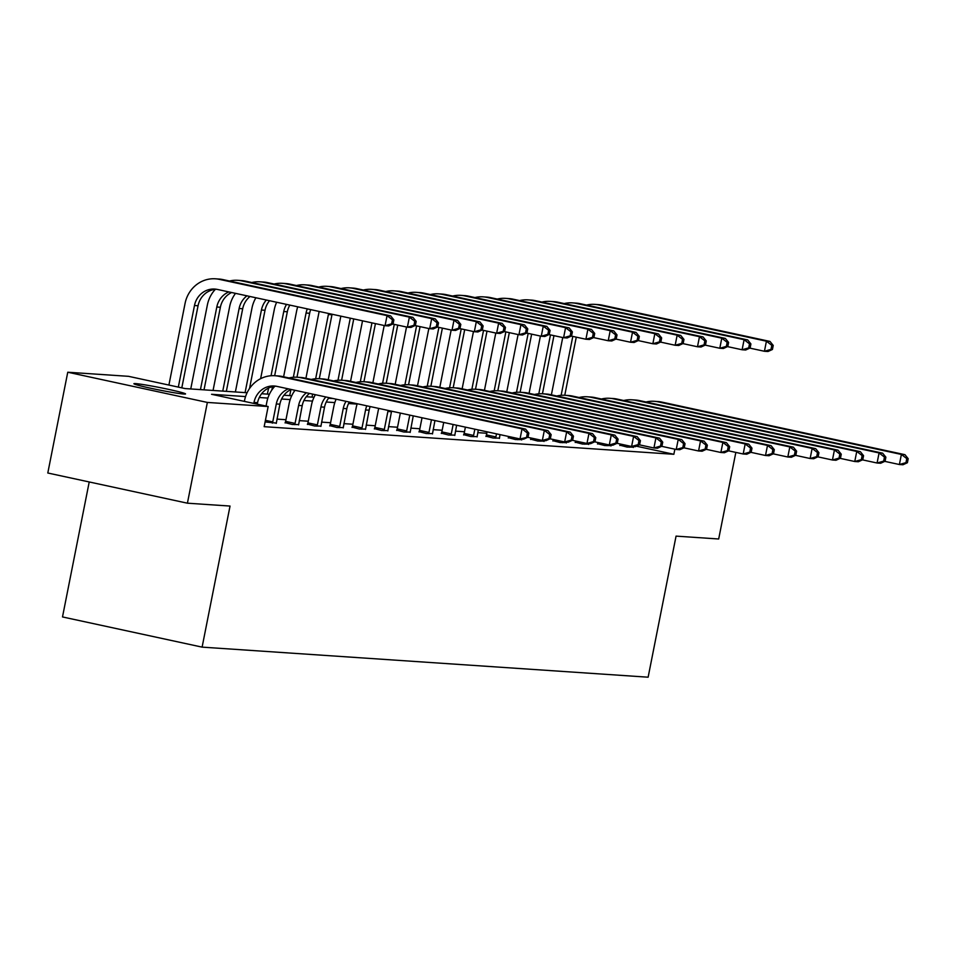 <?xml version="1.0" encoding="UTF-8"?>
<svg xmlns="http://www.w3.org/2000/svg" width="956" height="956" viewBox="0 0 956 956"><rect width="100%" height="100%" fill="white"/><g stroke="black" fill="none" stroke-linecap="round" stroke-linejoin="round"><path stroke-width="1.43" d="M183.875 394.051A26.326 1.255 -168.8 0 1 154.956 389.14A26.326 1.255 -168.8 0 1 133.9 383.715A26.326 1.255 -168.8 0 1 135.585 383.607A26.326 1.255 -168.8 0 1 164.504 388.518A26.326 1.255 -168.8 0 1 185.548 393.944A26.326 1.255 -168.8 0 1 183.875 394.051M89.219 481.955L62.498 616.943L202.11 647.128L648.132 677.195L676.059 536.125L718.685 538.993L735.833 452.403M202.11 647.128L230.038 506.059L187.412 503.191L47.8 473.005L67.757 372.231L128.546 376.329L185.141 388.578L247.09 392.749M245.561 396.573L211.563 394.29L268.158 406.527L264.167 426.675L673.861 454.291L636.349 446.177M486.795 433.259L477.761 432.65M464.485 431.754L455.45 431.144M442.162 430.248L433.14 429.638M419.851 428.742L410.817 428.133M397.541 427.236L388.506 426.627M375.218 425.743L366.184 425.133M352.907 424.237L343.873 423.627M330.585 422.731L321.563 422.122M308.274 421.226L299.24 420.616M285.964 419.72L276.929 419.11M265.099 421.943L276.272 423.078M285.199 422.624L292.309 424.5L298.595 424.584M307.521 424.117L314.632 426.006L320.905 426.089M329.832 425.623L336.942 427.511L343.228 427.595M352.143 427.129L359.265 429.017L365.539 429.089M374.465 428.635L381.575 430.523L387.849 430.594M396.776 430.14L403.886 432.016L410.172 432.1M419.098 431.646L426.209 433.522L432.482 433.606M441.409 433.152L448.519 435.028L454.805 435.111M463.72 434.645L470.842 436.534L477.116 436.617M486.042 436.151L493.153 438.039L499.426 438.123M508.353 437.657L515.463 439.545L521.749 439.629M530.676 439.163L537.786 441.051L544.06 441.122M552.986 440.668L560.096 442.556L566.382 442.628M575.297 442.174L582.419 444.05L588.693 444.134M597.62 443.68L604.73 445.556L611.004 445.639M619.93 445.185L627.04 447.061L633.326 447.145M187.412 503.191L207.356 402.428L67.757 372.231M673.861 454.291L674.864 449.189M268.158 406.527L207.356 402.428M357.138 404.101L348.558 403.516M334.815 402.596L326.235 402.01M312.504 401.09L303.924 400.504M290.194 399.584L281.602 399.01M267.871 398.078L259.291 397.505M261.621 393.729L269.401 394.254M283.944 395.234L291.723 395.76M306.255 396.74L314.034 397.266M328.565 398.246L333.214 398.556M257.272 404.173L257.57 402.679A20.566 19.275 93.9 0 1 276.021 386.2M253.794 403.42L253.997 402.44A20.566 19.275 93.9 0 1 274.241 385.997A20.566 19.275 93.9 0 1 276.846 386.367L520.028 438.947L522.024 428.874L278.841 376.282A30.855 28.919 -86.1 0 0 274.934 375.732A30.855 28.919 -86.1 0 0 244.557 400.397L244.366 401.377M528.035 437.155L523.613 439.186L520.028 438.947L528.035 437.155L528.835 433.128L527.401 433.032L526.613 437.059M527.401 433.032L522.024 428.874L525.609 429.113L282.414 376.533A30.855 28.919 -86.1 0 0 278.507 375.971L274.934 375.732M525.609 429.113L528.835 433.128M393.071 323.905L393.872 319.878L392.438 319.782L391.637 323.809L393.071 323.905L388.638 325.948L385.065 325.697L387.06 315.623L219.342 279.355A30.855 28.919 -86.1 0 0 215.435 278.805A30.855 28.919 -86.1 0 0 185.058 303.47L168.901 385.065M178.33 387.096L194.486 305.502A20.566 19.275 93.9 0 1 214.742 289.071A20.566 19.275 93.9 0 1 217.347 289.429L385.065 325.697L391.637 323.809M181.807 387.849L198.059 305.753A20.566 19.275 93.9 0 1 216.522 289.274M392.438 319.782L387.06 315.623L390.634 315.862L222.915 279.594A30.855 28.919 -86.1 0 0 219.008 279.044L215.435 278.805M390.634 315.862L393.872 319.878M276.26 423.424L279.881 404.185A20.566 19.275 93.9 0 1 291.114 389.45M265.421 420.317L272.747 421.907L276.308 403.946A20.566 19.275 93.9 0 1 288.354 388.853M272.747 421.907L272.317 423.15M274.826 386.284A30.855 28.919 -86.1 0 0 266.879 401.902L266.055 406.073M550.357 438.661L551.158 434.633L549.724 434.538L548.923 438.565L550.357 438.661L545.924 440.692L542.351 440.453L544.346 430.379L301.164 377.787A30.855 28.919 -86.1 0 0 297.244 377.238A30.855 28.919 -86.1 0 0 288.987 377.955M527.736 437.298L542.351 440.453L548.923 438.565M549.724 434.538L544.346 430.379L547.919 430.618L304.737 378.038A30.855 28.919 -86.1 0 0 300.829 377.477L297.244 377.238M547.919 430.618L551.158 434.633M298.571 424.918L302.204 405.691A20.566 19.275 93.9 0 1 309.493 393.418M285.091 422.934L285.629 421.369L295.069 423.4L298.619 405.44A20.566 19.275 93.9 0 1 306.458 392.761M295.069 423.4L294.639 424.655M295.034 390.299A30.855 28.919 -86.1 0 0 289.19 403.408L285.629 421.369M572.668 440.166L573.469 436.139L572.035 436.044L571.234 440.071L572.668 440.166L568.234 442.198L564.661 441.959L566.657 431.885L323.475 379.293A30.855 28.919 -86.1 0 0 319.567 378.743A30.855 28.919 -86.1 0 0 311.309 379.448M550.059 438.804L564.661 441.959L571.234 440.071M572.035 436.044L566.657 431.885L570.23 432.124L327.048 379.532A30.855 28.919 -86.1 0 0 323.14 378.982L319.567 378.743M570.23 432.124L573.469 436.139M215.327 289.357A30.855 28.919 -86.1 0 0 207.368 304.976L190.746 388.949M200.449 389.606L216.809 307.007A20.566 19.275 93.9 0 1 228.854 291.927M204.022 389.845L220.382 307.246A20.566 19.275 93.9 0 1 231.615 292.524M415.382 325.41L416.183 321.383L414.749 321.288L413.96 325.315L415.382 325.41L410.96 327.442L407.375 327.203L409.371 317.129L241.653 280.861A30.855 28.919 -86.1 0 0 237.745 280.311A30.855 28.919 -86.1 0 0 229.488 281.016M392.773 324.048L407.375 327.203L413.96 325.315M414.749 321.288L409.371 317.129L412.956 317.368L245.238 281.1A30.855 28.919 -86.1 0 0 241.318 280.55L237.745 280.311M412.956 317.368L416.183 321.383M235.523 293.361A30.855 28.919 -86.1 0 0 229.691 306.47L213.057 390.454M222.76 391.112L239.12 308.513A20.566 19.275 93.9 0 1 246.947 295.834M226.345 391.351L242.693 308.752A20.566 19.275 93.9 0 1 249.994 296.491M437.705 326.916L438.505 322.889L437.071 322.793L436.271 326.821L437.705 326.916L433.271 328.948L429.698 328.709L431.694 318.635L263.976 282.367A30.855 28.919 -86.1 0 0 260.056 281.817A30.855 28.919 -86.1 0 0 251.798 282.522M415.083 325.554L429.698 328.709L436.271 326.821M437.071 322.793L431.694 318.635L435.267 318.874L267.549 282.606A30.855 28.919 -86.1 0 0 263.641 282.056L260.056 281.817M435.267 318.874L438.505 322.889M320.893 426.424L324.514 407.184A20.566 19.275 93.9 0 1 329.043 397.648M307.402 424.44L307.952 422.875L317.38 424.906L320.941 406.945A20.566 19.275 93.9 0 1 325.853 396.967M317.38 424.906L316.95 426.161M315.396 394.697A30.855 28.919 -86.1 0 0 311.501 404.914L307.952 422.875M594.99 441.672L595.779 437.645L594.357 437.537L593.557 441.576L594.99 441.672L590.557 443.704L586.972 443.465L588.968 433.391L345.785 380.799A30.855 28.919 -86.1 0 0 341.878 380.249A30.855 28.919 -86.1 0 0 333.62 380.954M572.369 440.31L586.972 443.465L593.557 441.576M594.357 437.537L588.968 433.391L592.553 433.63L349.37 381.038A30.855 28.919 -86.1 0 0 345.451 380.488L341.878 380.249M592.553 433.63L595.779 437.645M343.204 427.93L346.825 408.69A20.566 19.275 93.9 0 1 349.334 402.034M329.724 425.946L330.262 424.368L339.703 426.412L343.252 408.451A20.566 19.275 93.9 0 1 346.048 401.329M339.703 426.412L339.26 427.667M336.154 399.19A30.855 28.919 -86.1 0 0 333.823 406.408L330.262 424.368M617.301 443.178L618.102 439.139L616.668 439.043L615.867 443.082L617.301 443.178L612.868 445.209L609.295 444.97L611.29 434.896L368.108 382.304A30.855 28.919 -86.1 0 0 364.2 381.755A30.855 28.919 -86.1 0 0 355.943 382.46M594.68 441.803L609.295 444.97L615.867 443.082M616.668 439.043L611.29 434.896L614.863 435.135L371.681 382.543A30.855 28.919 -86.1 0 0 367.773 381.994L364.2 381.755M614.863 435.135L618.102 439.139M365.515 429.435L369.147 410.196A20.566 19.275 93.9 0 1 370.199 406.551M352.035 427.452L352.585 425.874L362.013 427.918L365.574 409.957A20.566 19.275 93.9 0 1 366.829 405.822M362.013 427.918L361.583 429.172M357.245 403.755A30.855 28.919 -86.1 0 0 356.134 407.913L352.585 425.874M639.612 444.683L640.412 440.644L638.978 440.549L638.19 444.588L639.612 444.683L635.19 446.715L631.605 446.476L633.601 436.39L390.418 383.81A30.855 28.919 -86.1 0 0 386.511 383.26A30.855 28.919 -86.1 0 0 378.253 383.965M617.002 443.309L631.605 446.476L638.19 444.588M638.978 440.549L633.601 436.39L637.186 436.641L393.992 384.049A30.855 28.919 -86.1 0 0 390.084 383.499L386.511 383.26M637.186 436.641L640.412 440.644M255.897 297.77A30.855 28.919 -86.1 0 0 252.002 307.975L235.379 391.96M245.083 392.617L261.43 310.019A20.566 19.275 93.9 0 1 266.354 300.029M249.516 388.518L265.015 310.258A20.566 19.275 93.9 0 1 269.544 300.722M460.015 328.422L460.816 324.395L459.382 324.299L458.593 328.326L460.015 328.422L455.582 330.453L452.009 330.214L454.004 320.14L286.286 283.872A30.855 28.919 -86.1 0 0 282.379 283.323A30.855 28.919 -86.1 0 0 274.121 284.028M437.406 327.06L452.009 330.214L458.593 328.326M459.382 324.299L454.004 320.14L457.577 320.38L289.859 284.111A30.855 28.919 -86.1 0 0 285.952 283.562L282.379 283.323M457.577 320.38L460.816 324.395M276.654 302.263A30.855 28.919 -86.1 0 0 274.312 309.481L260.618 378.684M267.393 394.111L268.6 388.04M271.038 375.756L283.753 311.525A20.566 19.275 93.9 0 1 286.537 304.402M271.827 390.024L272.496 386.666M274.659 375.72L287.326 311.764A20.566 19.275 93.9 0 1 289.835 305.107M482.338 329.928L483.127 325.9L481.705 325.793L480.904 329.832L482.338 329.928L477.904 331.959L474.331 331.72L476.327 321.646L308.597 285.378A30.855 28.919 -86.1 0 0 304.689 284.816A30.855 28.919 -86.1 0 0 296.432 285.533M459.716 328.565L474.331 331.72L480.904 329.832M481.705 325.793L476.327 321.646L479.9 321.885L312.182 285.617A30.855 28.919 -86.1 0 0 308.262 285.067L304.689 284.816M479.9 321.885L483.127 325.9M297.746 306.816A30.855 28.919 -86.1 0 0 296.635 310.987L283.609 376.784M289.716 395.617L290.911 389.546M293.349 377.262L306.063 313.03A20.566 19.275 93.9 0 1 307.318 308.896M294.149 391.53L294.412 390.168M296.981 377.226L309.636 313.269A20.566 19.275 93.9 0 1 310.7 309.625M504.649 331.433L505.449 327.394L504.015 327.299L503.215 331.338L504.649 331.433L500.215 333.465L496.642 333.226L498.638 323.152L330.919 286.884A30.855 28.919 -86.1 0 0 327.012 286.322A30.855 28.919 -86.1 0 0 318.754 287.039M482.027 330.059L496.642 333.226L503.215 331.338M504.015 327.299L498.638 323.152L502.211 323.391L334.492 287.123A30.855 28.919 -86.1 0 0 330.585 286.573L327.012 286.322M502.211 323.391L505.449 327.394M319.173 311.453A30.855 28.919 -86.1 0 0 318.945 312.493L305.92 378.289M312.026 397.122L312.624 394.099M315.659 378.767L328.386 314.536A20.566 19.275 93.9 0 1 328.613 313.496M319.292 378.731L331.959 314.775A20.566 19.275 93.9 0 1 332.067 314.237M526.959 332.939L527.76 328.9L526.338 328.804L525.537 332.843L526.959 332.939L522.538 334.97L518.953 334.731L520.948 324.646L353.23 288.377A30.855 28.919 -86.1 0 0 349.322 287.828A30.855 28.919 -86.1 0 0 341.065 288.545M504.35 331.565L518.953 334.731L525.537 332.843M526.338 328.804L520.948 324.646L524.533 324.897L356.815 288.628A30.855 28.919 -86.1 0 0 352.895 288.067L349.322 287.828M524.533 324.897L527.76 328.9M340.838 316.137L328.231 379.795M337.982 380.261L350.278 318.181M341.615 380.225L353.744 318.934M549.282 334.433L550.082 330.406L548.648 330.31L547.848 334.337L549.282 334.433L544.848 336.476L541.275 336.237L543.271 326.151L375.553 289.883A30.855 28.919 -86.1 0 0 371.633 289.333A30.855 28.919 -86.1 0 0 363.376 290.038M526.66 333.07L541.275 336.237L547.848 334.337M548.648 330.31L543.271 326.151L546.844 326.39L379.126 290.122A30.855 28.919 -86.1 0 0 375.218 289.572L371.633 289.333M546.844 326.39L550.082 330.406M362.527 320.834L350.553 381.301M360.293 381.767L371.956 322.865M363.925 381.731L375.433 323.618M571.592 335.938L572.393 331.911L570.959 331.816L570.17 335.843L571.592 335.938L567.159 337.982L563.586 337.731L565.582 327.657L397.863 291.389A30.855 28.919 -86.1 0 0 393.956 290.839A30.855 28.919 -86.1 0 0 385.698 291.544M548.983 334.576L563.586 337.731L570.17 335.843M570.959 331.816L565.582 327.657L569.155 327.896L401.436 291.628A30.855 28.919 -86.1 0 0 397.529 291.078L393.956 290.839M569.155 327.896L572.393 331.911M384.204 325.518L372.864 382.806M382.615 383.272L394.278 324.371M386.236 383.236L397.744 325.124M593.915 337.444L594.704 333.417L593.282 333.321L592.481 337.349L593.915 337.444L589.482 339.476L585.909 339.237L587.904 329.163L420.174 292.894A30.855 28.919 -86.1 0 0 416.266 292.345A30.855 28.919 -86.1 0 0 408.009 293.05M571.294 336.082L585.909 339.237L592.481 337.349M593.282 333.321L587.904 329.163L591.477 329.402L423.759 293.134A30.855 28.919 -86.1 0 0 419.839 292.584L416.266 292.345M591.477 329.402L594.704 333.417M406.527 327.024L395.187 384.3M404.926 384.778L416.589 325.877M408.559 384.742L420.066 326.629M616.226 338.95L617.026 334.923L615.592 334.827L614.792 338.854L616.226 338.95L611.792 340.981L608.219 340.742L610.215 330.668L442.497 294.4A30.855 28.919 -86.1 0 0 438.589 293.851A30.855 28.919 -86.1 0 0 430.331 294.556M593.604 337.588L608.219 340.742L614.792 338.854M615.592 334.827L610.215 330.668L613.788 330.907L446.07 294.639A30.855 28.919 -86.1 0 0 442.162 294.089L438.589 293.851M613.788 330.907L617.026 334.923M428.838 328.529L417.497 385.806M427.236 386.284L438.9 327.382M430.869 386.248L442.377 328.135M638.536 340.455L639.337 336.428L637.915 336.333L637.114 340.36L638.536 340.455L634.115 342.487L630.53 342.248L632.525 332.174L464.807 295.906A30.855 28.919 -86.1 0 0 460.9 295.356A30.855 28.919 -86.1 0 0 452.642 296.061M615.927 339.093L630.53 342.248L637.114 340.36M637.915 336.333L632.525 332.174L636.11 332.413L468.392 296.145A30.855 28.919 -86.1 0 0 464.473 295.595L460.9 295.356M636.11 332.413L639.337 336.428M451.16 330.035L439.808 387.311M449.559 387.789L461.222 328.888M453.192 387.754L464.7 329.641M660.859 341.961L661.66 337.922L660.226 337.827L659.425 341.866L660.859 341.961L656.425 343.993L652.852 343.754L654.848 333.68L487.13 297.412A30.855 28.919 -86.1 0 0 483.21 296.85A30.855 28.919 -86.1 0 0 474.953 297.567M638.238 340.587L652.852 343.754L659.425 341.866M660.226 337.827L654.848 333.68L658.421 333.919L490.703 297.651A30.855 28.919 -86.1 0 0 486.795 297.101L483.21 296.85M658.421 333.919L661.66 337.922M473.471 331.529L462.13 388.817M471.87 389.295L483.533 330.394M475.502 389.259L487.01 331.135M683.17 343.467L683.97 339.428L682.536 339.332L681.748 343.371L683.17 343.467L678.736 345.498L675.163 345.259L677.159 335.174L509.44 298.905A30.855 28.919 -86.1 0 0 505.533 298.356A30.855 28.919 -86.1 0 0 497.275 299.073M660.56 342.093L675.163 345.259L681.748 343.371M682.536 339.332L677.159 335.174L680.732 335.425L513.014 299.156A30.855 28.919 -86.1 0 0 509.106 298.595L505.533 298.356M680.732 335.425L683.97 339.428M495.782 333.035L484.441 390.323M494.192 390.789L505.855 331.887M497.813 390.765L509.321 332.64M705.492 344.961L706.281 340.934L704.859 340.838L704.058 344.865L705.492 344.961L701.059 347.004L697.486 346.765L699.481 336.679L531.763 300.411A30.855 28.919 -86.1 0 0 527.843 299.861A30.855 28.919 -86.1 0 0 519.586 300.578M682.871 343.598L697.486 346.765L704.058 344.865M704.859 340.838L699.481 336.679L703.054 336.93L535.336 300.65A30.855 28.919 -86.1 0 0 531.428 300.1L527.843 299.861M703.054 336.93L706.281 340.934M518.104 334.54L506.764 391.829M516.503 392.295L528.166 333.393M520.136 392.259L531.644 334.146M727.803 346.466L728.603 342.439L727.169 342.344L726.369 346.371L727.803 346.466L723.369 348.51L719.796 348.259L721.792 338.185L554.074 301.917A30.855 28.919 -86.1 0 0 550.166 301.367A30.855 28.919 -86.1 0 0 541.909 302.072M705.181 345.104L719.796 348.259L726.369 346.371M727.169 342.344L721.792 338.185L725.365 338.424L557.647 302.156A30.855 28.919 -86.1 0 0 553.739 301.606L550.166 301.367M725.365 338.424L728.603 342.439M540.415 336.046L529.074 393.334M538.814 393.8L550.477 334.899M542.446 393.764L553.954 335.652M750.113 347.972L750.914 343.945L749.492 343.849L748.691 347.876L750.113 347.972L745.692 350.004L742.107 349.765L744.103 339.691L576.384 303.422A30.855 28.919 -86.1 0 0 572.477 302.873A30.855 28.919 -86.1 0 0 564.219 303.578M727.504 346.61L742.107 349.765L748.691 347.876M749.492 343.849L744.103 339.691L747.688 339.93L579.969 303.661A30.855 28.919 -86.1 0 0 576.05 303.112L572.477 302.873M747.688 339.93L750.914 343.945M387.837 430.941L391.458 411.701A20.566 19.275 93.9 0 1 391.578 411.176M374.358 428.957L374.895 427.38L384.324 429.423L387.885 411.462A20.566 19.275 93.9 0 1 388.112 410.423M384.324 429.423L383.894 430.678M378.672 408.379A30.855 28.919 -86.1 0 0 378.457 409.419L374.895 427.38M661.934 446.177L662.735 442.15L661.301 442.054L660.5 446.082L661.934 446.177L657.501 448.221L653.928 447.982L655.924 437.896L412.741 385.316A30.855 28.919 -86.1 0 0 408.821 384.754A30.855 28.919 -86.1 0 0 400.564 385.471M639.313 444.815L653.928 447.982L660.5 446.082M661.301 442.054L655.924 437.896L659.497 438.135L416.314 385.555A30.855 28.919 -86.1 0 0 412.406 385.005L408.821 384.754M659.497 438.135L662.735 442.15M410.148 432.447L413.255 415.86M396.668 430.463L397.206 428.885L406.647 430.929L409.777 415.107M406.647 430.929L406.216 432.184M400.337 413.064L397.206 428.885M684.245 447.683L685.046 443.656L683.612 443.56L682.811 447.587L684.245 447.683L679.812 449.726L676.239 449.475L678.234 439.401L435.052 386.822A30.855 28.919 -86.1 0 0 431.144 386.26A30.855 28.919 -86.1 0 0 422.887 386.977M661.636 446.321L676.239 449.475L682.811 447.587M683.612 443.56L678.234 439.401L681.807 439.64L438.625 387.06A30.855 28.919 -86.1 0 0 434.717 386.511L431.144 386.26M681.807 439.64L685.046 443.656M432.471 433.952L434.932 420.544M418.979 431.969L419.529 430.391L428.957 432.435L431.455 419.804M428.957 432.435L428.527 433.677M422.026 417.76L419.529 430.391M706.568 449.189L707.356 445.161L705.934 445.066L705.134 449.093L706.568 449.189L702.134 451.22L698.561 450.981L700.545 440.907L457.362 388.315A30.855 28.919 -86.1 0 0 453.455 387.766A30.855 28.919 -86.1 0 0 445.197 388.483M683.946 447.826L698.561 450.981L705.134 449.093M705.934 445.066L700.545 440.907L704.13 441.146L460.947 388.566A30.855 28.919 -86.1 0 0 457.028 388.005L453.455 387.766M704.13 441.146L707.356 445.161M454.781 435.458L456.621 425.241M441.302 433.474L441.839 431.897L451.28 433.928L453.144 424.488M451.28 433.928L450.838 435.183M443.715 422.444L441.839 431.897M728.878 450.694L729.679 446.667L728.245 446.572L727.444 450.599L728.878 450.694L724.445 452.726L720.872 452.487L722.867 442.413L479.685 389.821A30.855 28.919 -86.1 0 0 475.777 389.271A30.855 28.919 -86.1 0 0 467.52 389.976M706.257 449.332L720.872 452.487L727.444 450.599M728.245 446.572L722.867 442.413L726.441 442.652L483.258 390.06A30.855 28.919 -86.1 0 0 479.35 389.51L475.777 389.271M726.441 442.652L729.679 446.667M477.092 436.952L478.311 429.925M463.612 434.968L464.162 433.403L473.59 435.434L474.833 429.172M473.59 435.434L473.16 436.689M465.393 427.141L464.162 433.403M751.189 452.2L751.99 448.173L750.556 448.077L749.767 452.104L751.189 452.2L746.767 454.231L743.182 453.992L745.178 443.919L501.996 391.327A30.855 28.919 -86.1 0 0 498.088 390.777A30.855 28.919 -86.1 0 0 489.83 391.482M728.58 450.838L743.182 453.992L749.767 452.104M750.556 448.077L745.178 443.919L748.763 444.158L505.569 391.566A30.855 28.919 -86.1 0 0 501.661 391.016L498.088 390.777M748.763 444.158L751.99 448.173M499.414 438.457L499.988 434.622M485.935 436.474L486.473 434.908L495.901 436.94L496.511 433.869M495.901 436.94L495.471 438.195M487.082 431.825L486.473 434.908M773.512 453.706L774.312 449.667L772.878 449.571L772.078 453.61L773.512 453.706L769.078 455.737L765.505 455.498L767.501 445.424L524.318 392.832A30.855 28.919 -86.1 0 0 520.399 392.283A30.855 28.919 -86.1 0 0 512.141 392.988M750.89 452.331L765.505 455.498L772.078 453.61M772.878 449.571L767.501 445.424L771.074 445.663L527.891 393.071A30.855 28.919 -86.1 0 0 523.984 392.522L520.399 392.283M771.074 445.663L774.312 449.667M521.725 439.963L521.773 439.067M518.188 438.553L517.793 439.7M508.245 437.979L508.747 436.51M795.822 455.211L796.623 451.172L795.189 451.077L794.388 455.116L795.822 455.211L791.389 457.243L787.816 457.004L789.811 446.918L546.629 394.338A30.855 28.919 -86.1 0 0 542.721 393.788A30.855 28.919 -86.1 0 0 534.464 394.493M773.213 453.837L787.816 457.004L794.388 455.116M795.189 451.077L789.811 446.918L793.384 447.169L550.202 394.577A30.855 28.919 -86.1 0 0 546.294 394.027L542.721 393.788M793.384 447.169L796.623 451.172M544.048 441.469L544.095 440.573M540.499 440.059L540.104 441.206M530.556 439.485L531.07 438.015M818.145 456.705L818.933 452.678L817.511 452.582L816.711 456.61L818.145 456.705L813.711 458.749L810.138 458.51L812.134 448.424L568.94 395.844A30.855 28.919 -86.1 0 0 565.032 395.294A30.855 28.919 -86.1 0 0 556.774 395.999M795.523 455.343L810.138 458.51L816.711 456.61M817.511 452.582L812.134 448.424L815.707 448.675L572.525 396.083A30.855 28.919 -86.1 0 0 568.605 395.533L565.032 395.294M815.707 448.675L818.933 452.678M566.358 442.975L566.406 442.078M562.821 441.564L562.415 442.712M552.879 440.991L553.381 439.521M840.455 458.211L841.256 454.184L839.822 454.088L839.021 458.115L840.455 458.211L836.022 460.254L832.449 460.003L834.445 449.929L591.262 397.349A30.855 28.919 -86.1 0 0 587.354 396.788A30.855 28.919 -86.1 0 0 579.097 397.505M817.834 456.849L832.449 460.003L839.021 458.115M839.822 454.088L834.445 449.929L838.018 450.168L594.835 397.588A30.855 28.919 -86.1 0 0 590.928 397.039L587.354 396.788M838.018 450.168L841.256 454.184M588.669 444.48L588.729 443.584M585.132 443.07L584.737 444.217M575.189 442.497L575.703 441.027M862.766 459.716L863.567 455.689L862.133 455.594L861.344 459.621L862.766 459.716L858.345 461.748L854.76 461.509L856.755 451.435L613.573 398.843A30.855 28.919 -86.1 0 0 609.665 398.294A30.855 28.919 -86.1 0 0 601.408 399.01M840.157 458.354L854.76 461.509L861.344 459.621M862.133 455.594L856.755 451.435L860.34 451.674L617.146 399.094A30.855 28.919 -86.1 0 0 613.238 398.533L609.665 398.294M860.34 451.674L863.567 455.689M610.992 445.986L611.039 445.09M607.442 444.564L607.048 445.711M597.512 444.002L598.014 442.532M885.089 461.222L885.889 457.195L884.455 457.099L883.655 461.127L885.089 461.222L880.655 463.254L877.082 463.015L879.078 452.941L635.895 400.349A30.855 28.919 -86.1 0 0 631.976 399.799A30.855 28.919 -86.1 0 0 623.718 400.516M862.467 459.86L877.082 463.015L883.655 461.127M884.455 457.099L879.078 452.941L882.651 453.18L639.468 400.588A30.855 28.919 -86.1 0 0 635.561 400.038L631.976 399.799M882.651 453.18L885.889 457.195M633.302 447.48L633.35 446.583M629.765 446.07L629.371 447.217M619.823 445.496L620.325 444.038M907.399 462.728L908.2 458.701L906.766 458.605L905.977 462.632L907.399 462.728L902.966 464.759L899.393 464.52L901.389 454.447L658.206 401.855A30.855 28.919 -86.1 0 0 654.298 401.305A30.855 28.919 -86.1 0 0 646.041 402.01M884.79 461.366L899.393 464.52L905.977 462.632M906.766 458.605L901.389 454.447L904.962 454.686L661.779 402.094A30.855 28.919 -86.1 0 0 657.871 401.544L654.298 401.305M904.962 454.686L908.2 458.701M562.737 337.552L551.385 394.828M561.136 395.306L572.799 336.404M564.769 395.27L576.277 337.157M772.436 349.478L773.237 345.451L771.803 345.355L771.002 349.382L772.436 349.478L768.003 351.509L764.43 351.27L766.425 341.196L598.707 304.928A30.855 28.919 -86.1 0 0 594.787 304.378A30.855 28.919 -86.1 0 0 586.53 305.084M749.815 348.115L764.43 351.27L771.002 349.382M771.803 345.355L766.425 341.196L769.998 341.435L602.28 305.167A30.855 28.919 -86.1 0 0 598.372 304.617L594.787 304.378M769.998 341.435L773.237 345.451M253.997 402.44L257.57 402.679M278.841 376.282L282.414 376.533M194.486 305.502L198.059 305.753M219.342 279.355L222.915 279.594M276.308 403.946L279.881 404.185M301.164 377.787L304.737 378.038M298.619 405.44L302.204 405.691M323.475 379.293L327.048 379.532M216.809 307.007L220.382 307.246M241.653 280.861L245.238 281.1M239.12 308.513L242.693 308.752M263.976 282.367L267.549 282.606M320.941 406.945L324.514 407.184M345.785 380.799L349.37 381.038M343.252 408.451L346.825 408.69M368.108 382.304L371.681 382.543M365.574 409.957L369.147 410.196M390.418 383.81L393.992 384.049M261.43 310.019L265.015 310.258M286.286 283.872L289.859 284.111M283.753 311.525L287.326 311.764M308.597 285.378L312.182 285.617M306.063 313.03L309.636 313.269M330.919 286.884L334.492 287.123M328.386 314.536L331.959 314.775M353.23 288.377L356.815 288.628M375.553 289.883L379.126 290.122M397.863 291.389L401.436 291.628M420.174 292.894L423.759 293.134M442.497 294.4L446.07 294.639M464.807 295.906L468.392 296.145M487.13 297.412L490.703 297.651M509.44 298.905L513.014 299.156M531.763 300.411L535.336 300.65M554.074 301.917L557.647 302.156M576.384 303.422L579.969 303.661M387.885 411.462L391.458 411.701M412.741 385.316L416.314 385.555M435.052 386.822L438.625 387.06M457.362 388.315L460.947 388.566M479.685 389.821L483.258 390.06M501.996 391.327L505.569 391.566M524.318 392.832L527.891 393.071M546.629 394.338L550.202 394.577M568.94 395.844L572.525 396.083M591.262 397.349L594.835 397.588M613.573 398.843L617.146 399.094M635.895 400.349L639.468 400.588M658.206 401.855L661.779 402.094M598.707 304.928L602.28 305.167"/></g></svg>
